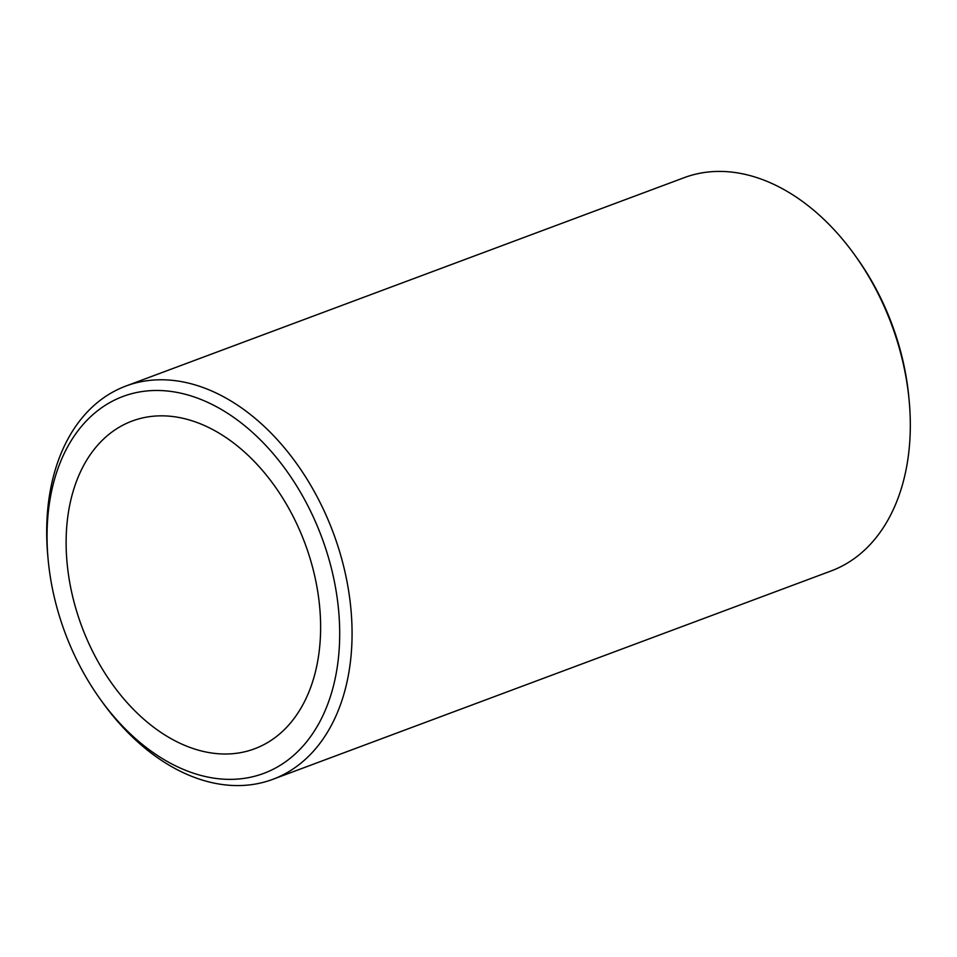 <?xml version="1.0" encoding="UTF-8"?>
<svg xmlns="http://www.w3.org/2000/svg" width="957" height="957" viewBox="0 0 957 957"><rect width="100%" height="100%" fill="white"/><g stroke="black" fill="none" stroke-linecap="round" stroke-linejoin="round"><path stroke-width="1.44" d="M145.129 417.396A174.928 119.075 -110.5 0 0 132.198 421.032A174.928 119.075 -110.5 0 0 78.546 617.265A174.928 119.075 -110.5 0 0 241.619 752.453A174.928 119.075 -110.5 0 0 254.538 748.805A174.928 119.075 -110.5 0 0 308.202 552.572A174.928 119.075 -110.5 0 0 145.129 417.396M100.138 699.041L102.088 701.768A209.918 142.892 -110.5 0 0 257.266 783.711A209.918 142.892 -110.5 0 0 272.769 779.345L831.035 570.982A209.918 142.892 -110.5 0 0 909.15 400.54L908.839 397.215A201.173 136.947 -110.5 0 0 856.862 257.959L854.912 255.232A209.918 142.892 -110.5 0 0 699.734 173.289A209.918 142.892 -110.5 0 0 684.231 177.655L125.965 386.018A209.918 142.892 -110.5 0 0 47.85 556.46L48.161 559.785A201.173 136.947 -110.5 0 0 100.138 699.041A201.173 136.947 -110.5 0 0 248.856 777.574A201.173 136.947 -110.5 0 0 328.753 558.517A201.173 136.947 -110.5 0 0 137.892 392.262A201.173 136.947 -110.5 0 0 48.161 559.785M909.15 400.54A209.918 142.892 -110.5 0 0 854.912 255.232M272.769 779.345A209.918 142.892 -110.5 0 0 337.163 543.863A209.918 142.892 -110.5 0 0 141.48 381.64A209.918 142.892 -110.5 0 0 125.965 386.018"/></g></svg>
